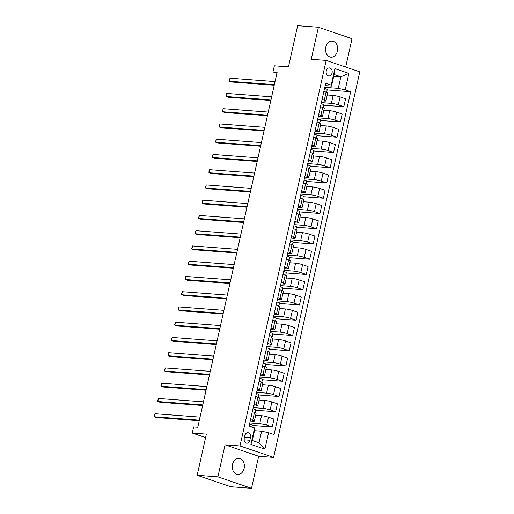 <?xml version="1.0" encoding="UTF-8"?>
<svg xmlns="http://www.w3.org/2000/svg" width="514" height="514" viewBox="0 0 514 514"><rect width="100%" height="100%" fill="white"/><g stroke="black" fill="none" stroke-linecap="round" stroke-linejoin="round"><path stroke-width="0.77" d="M325.78 47.172A8.063 6.059 94.3 0 0 330.99 57.189A8.063 6.059 94.3 0 0 337.409 51.13A8.063 6.059 94.3 0 0 332.198 41.107A8.063 6.059 94.3 0 0 325.78 47.172M232.508 464.438A8.063 6.059 94.3 0 0 237.719 474.461A8.063 6.059 94.3 0 0 244.137 468.395A8.063 6.059 94.3 0 0 238.933 458.372A8.063 6.059 94.3 0 0 232.508 464.438M326.262 70.951A4.035 3.026 94.3 0 0 328.87 75.963A4.035 3.026 94.3 0 0 332.076 72.93A4.035 3.026 94.3 0 0 329.474 67.919A4.035 3.026 94.3 0 0 326.262 70.951M345.678 67.051L352.013 38.704L318.397 27.261L297.657 25.7L288.457 66.878L274.354 65.811L272.985 71.915L276.911 73.245M273.609 457.402L359.787 71.857L326.172 60.414L239.993 445.959L273.609 457.402L258.677 456.271L225.061 444.835L217.904 476.863L251.519 488.3L258.677 456.271M251.519 488.3L230.78 486.739L197.164 475.296L206.365 434.118L192.262 433.058L205.594 437.594M217.904 476.863L197.164 475.296M192.262 433.058L193.624 426.954L197.774 427.269L277.136 72.23L272.985 71.915M249.868 440.267L250.472 437.581A3.906 2.936 94.3 0 0 247.947 432.724A3.906 2.936 94.3 0 0 244.837 435.66L244.24 438.346A3.906 2.936 94.3 0 0 246.759 443.203A3.906 2.936 94.3 0 0 249.868 440.267L244.124 439.83M268.571 432.711L264.89 449.178L250.896 444.417L254.578 427.95L254.893 428.933L252.303 440.524L259.024 442.811L261.62 431.22L268.571 432.711L274.065 434.581L350.702 91.736L327.142 89.963M333.727 76.252L340.84 76.792L334.119 74.504L331.53 86.095L331.215 85.106L325.715 83.236L249.084 426.08L254.578 427.95M331.215 85.106L334.897 68.638L348.884 73.399L345.202 89.866L350.702 91.736M225.061 444.835L239.993 445.959M318.397 27.261L311.24 59.29L326.172 60.414M331.53 86.095L325.182 85.613M322.117 99.343L324.321 100.095A5.044 0.636 12.6 0 1 325.921 100.943A5.044 0.636 12.6 0 1 324.636 101.085L321.777 100.866M318.706 114.596L320.909 115.348A5.044 0.636 12.6 0 1 322.509 116.196A5.044 0.636 12.6 0 1 321.224 116.331L318.365 116.119M315.3 129.849L317.504 130.595A5.044 0.636 12.6 0 1 319.104 131.449A5.044 0.636 12.6 0 1 317.819 131.584L314.96 131.366M311.889 145.096L314.093 145.847A5.044 0.636 12.6 0 1 315.692 146.696A5.044 0.636 12.6 0 1 314.407 146.837L311.548 146.618M308.477 160.349L310.681 161.1A5.044 0.636 12.6 0 1 312.287 161.949A5.044 0.636 12.6 0 1 311.002 162.083L308.143 161.871M305.072 175.602L307.276 176.347A5.044 0.636 12.6 0 1 308.875 177.202A5.044 0.636 12.6 0 1 307.59 177.336L304.731 177.118M301.66 190.848L303.864 191.6A5.044 0.636 12.6 0 1 305.464 192.448A5.044 0.636 12.6 0 1 304.179 192.589L301.32 192.371M298.255 206.101L300.459 206.853A5.044 0.636 12.6 0 1 302.059 207.701A5.044 0.636 12.6 0 1 300.774 207.836L297.914 207.624M294.843 221.354L297.047 222.106A5.044 0.636 12.6 0 1 298.647 222.954A5.044 0.636 12.6 0 1 297.362 223.089L294.503 222.87M291.438 236.607L293.642 237.352A5.044 0.636 12.6 0 1 295.242 238.2A5.044 0.636 12.6 0 1 293.957 238.342L291.097 238.123M288.026 251.854L290.23 252.605A5.044 0.636 12.6 0 1 291.83 253.453A5.044 0.636 12.6 0 1 290.545 253.588L287.686 253.376M284.615 267.107L286.818 267.858A5.044 0.636 12.6 0 1 288.425 268.706A5.044 0.636 12.6 0 1 287.14 268.841L284.274 268.629M281.209 282.359L283.413 283.105A5.044 0.636 12.6 0 1 285.013 283.959A5.044 0.636 12.6 0 1 283.728 284.094L280.869 283.876M277.798 297.606L280.001 298.358A5.044 0.636 12.6 0 1 281.601 299.206A5.044 0.636 12.6 0 1 280.316 299.347L277.457 299.129M274.392 312.859L276.596 313.611A5.044 0.636 12.6 0 1 278.196 314.459A5.044 0.636 12.6 0 1 276.911 314.594L274.052 314.382M270.981 328.112L273.185 328.857A5.044 0.636 12.6 0 1 274.784 329.712A5.044 0.636 12.6 0 1 273.499 329.847L270.64 329.628M267.569 343.358L269.773 344.11A5.044 0.636 12.6 0 1 271.379 344.958A5.044 0.636 12.6 0 1 270.094 345.1L267.235 344.881M264.164 358.611L266.368 359.363A5.044 0.636 12.6 0 1 267.967 360.211A5.044 0.636 12.6 0 1 266.682 360.346L263.823 360.134M260.752 373.864L262.956 374.61A5.044 0.636 12.6 0 1 264.556 375.464A5.044 0.636 12.6 0 1 263.271 375.599L260.412 375.381M257.347 389.111L259.551 389.863A5.044 0.636 12.6 0 1 261.151 390.711A5.044 0.636 12.6 0 1 259.866 390.852L257.006 390.634M253.935 404.364L256.139 405.116A5.044 0.636 12.6 0 1 257.739 405.964A5.044 0.636 12.6 0 1 256.454 406.099L253.595 405.887M250.53 419.617L252.734 420.368A5.044 0.636 12.6 0 1 254.334 421.217A5.044 0.636 12.6 0 1 253.049 421.351L250.189 421.139M254.501 430.687L261.62 431.22M249.798 422.887L259.769 423.639A5.044 0.636 12.6 0 1 266.721 425.123L272.221 426.999L252.143 425.483M255.664 415.267L261.542 415.71A5.044 0.636 12.6 0 1 268.494 417.195L273.994 419.064L272.221 426.999M253.203 407.634L263.181 408.386A5.044 0.636 12.6 0 1 270.133 409.876L275.626 411.746L255.554 410.23M259.069 400.014L264.954 400.457A5.044 0.636 12.6 0 1 271.906 401.942L277.399 403.818L275.626 411.746M256.614 392.388L266.586 393.139A5.044 0.636 12.6 0 1 273.538 394.623L279.038 396.493L258.96 394.983M262.481 384.761L268.359 385.204A5.044 0.636 12.6 0 1 275.311 386.695L280.811 388.565L279.038 396.493M260.02 377.135L269.998 377.886A5.044 0.636 12.6 0 1 276.95 379.371L282.443 381.24L262.371 379.73M265.886 369.515L271.771 369.958A5.044 0.636 12.6 0 1 278.723 371.442L284.216 373.312L282.443 381.24M263.431 361.882L273.403 362.633A5.044 0.636 12.6 0 1 280.361 364.124L285.855 365.994L265.783 364.477M269.297 354.262L275.176 354.705A5.044 0.636 12.6 0 1 282.128 356.189L287.628 358.059L285.855 365.994M266.843 346.635L276.815 347.387A5.044 0.636 12.6 0 1 283.767 348.871L289.266 350.741L269.188 349.224M272.709 339.009L278.588 339.452A5.044 0.636 12.6 0 1 285.54 340.943L291.04 342.812L289.266 350.741M270.248 331.382L280.226 332.134A5.044 0.636 12.6 0 1 287.178 333.618L292.672 335.488L272.6 333.978M276.114 323.762L281.993 324.205A5.044 0.636 12.6 0 1 288.952 325.69L294.445 327.559L292.672 335.488M273.66 316.129L283.632 316.881A5.044 0.636 12.6 0 1 290.583 318.372L296.083 320.241L276.005 318.725M279.526 308.509L285.405 308.953A5.044 0.636 12.6 0 1 292.357 310.437L297.857 312.306L296.083 320.241M277.065 300.876L287.043 301.634A5.044 0.636 12.6 0 1 293.995 303.119L299.489 304.988L279.417 303.472M282.931 293.256L288.817 293.7A5.044 0.636 12.6 0 1 295.768 295.19L301.262 297.06L299.489 304.988M280.477 285.63L290.449 286.382A5.044 0.636 12.6 0 1 297.4 287.866L302.9 289.735L282.828 288.226M286.343 278.01L292.222 278.453A5.044 0.636 12.6 0 1 299.174 279.937L304.673 281.807L302.9 289.735M283.889 270.377L293.86 271.129A5.044 0.636 12.6 0 1 300.812 272.619L306.312 274.489L286.234 272.973M289.755 262.757L295.634 263.2A5.044 0.636 12.6 0 1 302.585 264.684L308.079 266.554L306.312 274.489M287.294 255.124L297.265 255.876A5.044 0.636 12.6 0 1 304.224 257.366L309.717 259.236L289.645 257.72M293.16 247.504L299.039 247.947A5.044 0.636 12.6 0 1 305.997 249.438L311.49 251.307L309.717 259.236M290.706 239.877L300.677 240.629A5.044 0.636 12.6 0 1 307.629 242.113L313.129 243.983L293.051 242.473M296.572 232.251L302.45 232.694A5.044 0.636 12.6 0 1 309.402 234.185L314.902 236.054L313.129 243.983M294.111 224.624L304.089 225.376A5.044 0.636 12.6 0 1 311.041 226.86L316.534 228.736L296.462 227.22M299.977 217.004L305.862 217.448A5.044 0.636 12.6 0 1 312.814 218.932L318.307 220.802L316.534 228.736M297.522 209.371L307.494 210.123A5.044 0.636 12.6 0 1 314.446 211.614L319.946 213.483L299.868 211.967M303.388 201.751L309.267 202.195A5.044 0.636 12.6 0 1 316.219 203.679L321.719 205.555L319.946 213.483M300.928 194.125L310.906 194.877A5.044 0.636 12.6 0 1 317.858 196.361L323.351 198.231L303.279 196.721M306.794 186.498L312.679 186.942A5.044 0.636 12.6 0 1 319.631 188.432L325.124 190.302L323.351 198.231M304.339 178.872L314.311 179.624A5.044 0.636 12.6 0 1 321.269 181.108L326.763 182.978L306.691 181.468M310.205 171.252L316.084 171.695A5.044 0.636 12.6 0 1 323.036 173.179L328.536 175.049L326.763 182.978M307.751 163.619L317.723 164.371A5.044 0.636 12.6 0 1 324.675 165.861L330.174 167.731L310.096 166.215M313.617 155.999L319.496 156.442A5.044 0.636 12.6 0 1 326.448 157.927L331.948 159.796L330.174 167.731M311.156 148.373L321.134 149.124A5.044 0.636 12.6 0 1 328.086 150.608L333.58 152.478L313.508 150.962M317.022 140.746L322.901 141.189A5.044 0.636 12.6 0 1 329.859 142.68L335.353 144.55L333.58 152.478M314.568 133.12L324.54 133.871A5.044 0.636 12.6 0 1 331.491 135.355L336.991 137.225L316.913 135.715M320.434 125.5L326.313 125.943A5.044 0.636 12.6 0 1 333.265 127.427L338.765 129.297L336.991 137.225M317.973 117.867L327.951 118.618A5.044 0.636 12.6 0 1 334.903 120.109L340.396 121.979L320.325 120.462M323.839 110.247L329.725 110.69A5.044 0.636 12.6 0 1 336.676 112.174L342.17 114.044L340.396 121.979M321.385 102.614L331.357 103.372A5.044 0.636 12.6 0 1 338.308 104.856L343.808 106.726L323.736 105.209M327.251 94.994L333.13 95.437A5.044 0.636 12.6 0 1 340.082 96.928L345.581 98.797L343.808 106.726M324.797 87.367L338.251 88.382L340.84 76.792L348.884 73.399M251.802 427.005L252.278 424.892L249.553 423.966M252.297 411.688L254.501 412.434A5.044 0.636 12.6 0 1 256.107 413.282L254.334 421.217M255.021 412.62L255.683 409.639L252.965 408.714M258.426 397.367L259.095 394.386L256.37 393.461M255.709 396.435L257.912 397.187A5.044 0.636 12.6 0 1 259.512 398.035L257.739 405.964M261.838 382.12L262.506 379.139L259.782 378.214M259.12 381.182L261.324 381.934A5.044 0.636 12.6 0 1 262.924 382.782L261.151 390.711M265.243 366.867L265.911 363.886L263.194 362.961M262.526 365.929L264.729 366.681A5.044 0.636 12.6 0 1 266.329 367.529L264.556 375.464M268.655 351.615L269.323 348.633L266.599 347.708M265.937 350.683L268.141 351.428A5.044 0.636 12.6 0 1 269.741 352.283L267.967 360.211M272.067 336.368L272.728 333.387L270.011 332.462M269.342 335.43L271.546 336.182A5.044 0.636 12.6 0 1 273.152 337.03L271.379 344.958M275.472 321.115L276.14 318.134L273.416 317.209M272.754 320.177L274.958 320.929A5.044 0.636 12.6 0 1 276.558 321.777L274.784 329.712M278.884 305.862L279.552 302.881L276.828 301.956M276.159 304.93L278.37 305.676A5.044 0.636 12.6 0 1 279.969 306.53L278.196 314.459M282.289 290.616L282.957 287.634L280.233 286.703M279.571 289.678L281.775 290.429A5.044 0.636 12.6 0 1 283.375 291.277L281.601 299.206M285.7 275.363L286.369 272.381L283.644 271.456M282.983 274.425L285.186 275.176A5.044 0.636 12.6 0 1 286.786 276.024L285.013 283.959M289.112 260.11L289.774 257.128L287.056 256.203M286.388 259.178L288.592 259.923A5.044 0.636 12.6 0 1 290.192 260.778L288.425 268.706M292.517 244.863L293.186 241.882L290.461 240.95M289.8 243.925L292.003 244.677A5.044 0.636 12.6 0 1 293.603 245.525L291.83 253.453M295.929 229.61L296.591 226.629L293.873 225.704M293.205 228.672L295.409 229.424A5.044 0.636 12.6 0 1 297.015 230.272L295.242 238.2M299.334 214.357L300.003 211.376L297.278 210.451M296.617 213.426L298.82 214.171A5.044 0.636 12.6 0 1 300.42 215.019L298.647 222.954M302.746 199.104L303.414 196.123L300.69 195.198M300.028 198.173L302.232 198.924A5.044 0.636 12.6 0 1 303.832 199.773L302.059 207.701M306.151 183.858L306.819 180.877L304.102 179.951M303.433 182.92L305.637 183.671A5.044 0.636 12.6 0 1 307.237 184.52L305.464 192.448M309.563 168.605L310.231 165.624L307.507 164.698M306.845 167.667L309.049 168.419A5.044 0.636 12.6 0 1 310.649 169.267L308.875 177.202M312.975 153.352L313.636 150.371L310.919 149.445M310.25 152.42L312.454 153.166A5.044 0.636 12.6 0 1 314.06 154.02L312.287 161.949M316.38 138.105L317.048 135.124L314.324 134.199M313.662 137.167L315.866 137.919A5.044 0.636 12.6 0 1 317.466 138.767L315.692 146.696M319.792 122.852L320.46 119.871L317.736 118.946M317.067 121.914L319.278 122.666A5.044 0.636 12.6 0 1 320.877 123.514L319.104 131.449M323.197 107.599L323.865 104.618L321.141 103.693M320.479 106.668L322.683 107.413A5.044 0.636 12.6 0 1 324.283 108.268L322.509 116.196M345.202 89.866L338.251 88.382M326.608 92.353L327.277 89.372L324.552 88.44M323.891 91.415L326.094 92.167A5.044 0.636 12.6 0 1 327.694 93.015L325.921 100.943M252.303 440.524L250.896 444.417M259.024 442.811L264.89 449.178M334.897 68.638L334.119 74.504M199.361 420.156L154.406 416.77L155.087 413.719L200.049 417.111M199.233 420.748L156.674 417.541L154.406 416.77L154.483 414.785L155.087 413.719M202.773 404.91L157.811 401.518L158.492 398.466L203.454 401.858M202.638 405.501L160.085 402.289L157.811 401.518L157.618 400.753L158.492 398.466M206.185 389.657L161.223 386.265L161.904 383.213L206.866 386.605M206.05 390.248L163.491 387.036L161.223 386.265L161.3 384.279L161.904 383.213M209.59 374.404L164.628 371.018L165.315 367.966L210.271 371.352M209.461 374.995L166.902 371.789L164.628 371.018L164.435 370.253L165.315 367.966M213.002 359.157L168.039 355.765L168.721 352.713L213.683 356.106M212.867 359.749L170.307 356.536L168.039 355.765L168.117 353.78L168.721 352.713M216.407 343.905L171.451 340.512L172.132 337.46L217.088 340.853M216.278 344.496L173.719 341.283L171.451 340.512L171.528 338.527L172.132 337.46M219.819 328.652L174.856 325.259L175.537 322.214L220.5 325.6M219.684 329.243L177.131 326.037L174.856 325.259L174.664 324.495L175.537 322.214M223.23 313.399L178.268 310.013L178.949 306.961L223.911 310.353M223.095 313.996L180.536 310.784L178.268 310.013L178.345 308.027L178.949 306.961M226.635 298.152L181.673 294.76L182.354 291.708L227.316 295.1M226.507 298.743L183.948 295.531L181.673 294.76L181.481 293.995L182.354 291.708M230.047 282.899L185.085 279.507L185.766 276.461L230.728 279.847M229.912 283.49L187.353 280.284L185.085 279.507L185.162 277.521L185.766 276.461M233.452 267.646L188.49 264.26L189.178 261.208L234.133 264.601M233.324 268.237L190.765 265.031L188.49 264.26L188.574 262.275L189.178 261.208M236.864 252.4L191.902 249.007L192.583 245.955L237.545 249.348M236.729 252.991L194.176 249.778L191.902 249.007L191.709 248.243L192.583 245.955M240.269 237.147L195.314 233.754L195.995 230.709L240.957 234.095M240.141 237.738L197.582 234.532L195.314 233.754L195.391 231.769L195.995 230.709M243.681 221.894L198.719 218.508L199.4 215.456L244.362 218.848M243.546 222.485L200.993 219.279L198.719 218.508L198.526 217.743L199.4 215.456M247.093 206.647L202.131 203.255L202.812 200.203L247.774 203.595M246.958 207.238L204.399 204.026L202.131 203.255L202.208 201.27L202.812 200.203M250.498 191.394L205.536 188.002L206.223 184.95L251.179 188.342M250.369 191.985L207.81 188.773L205.536 188.002L205.343 187.237L206.223 184.95M253.91 176.141L208.947 172.755L209.628 169.704L254.591 173.089M253.775 176.732L211.215 173.526L208.947 172.755L209.025 170.77L209.628 169.704M257.315 160.895L212.359 157.502L213.04 154.451L257.996 157.843M257.186 161.486L214.627 158.273L212.359 157.502L212.436 155.517L213.04 154.451M260.726 145.642L215.764 142.249L216.445 139.198L261.408 142.59M260.592 146.233L218.039 143.02L215.764 142.249L215.572 141.485L216.445 139.198M264.138 130.389L219.176 126.997L219.857 123.951L264.819 127.337M264.003 130.98L221.444 127.774L219.176 126.997L219.253 125.018L219.857 123.951M267.543 115.136L222.581 111.75L223.262 108.698L268.224 112.091M267.415 115.734L224.856 112.521L222.581 111.75L222.389 110.985L223.262 108.698M270.955 99.889L225.993 96.497L226.674 93.445L271.636 96.838M270.82 100.481L228.261 97.268L225.993 96.497L226.07 94.512L226.674 93.445M274.36 84.637L229.398 81.244L230.086 78.199L275.041 81.585M274.232 85.228L231.673 82.022L229.398 81.244L229.482 79.259L230.086 78.199M261.542 415.71L259.769 423.639M264.954 400.457L263.181 408.386M268.359 385.204L266.586 393.139M271.771 369.958L269.998 377.886M275.176 354.705L273.403 362.633M278.588 339.452L276.815 347.387M281.993 324.205L280.226 332.134M285.405 308.953L283.632 316.881M288.817 293.7L287.043 301.634M292.222 278.453L290.449 286.382M295.634 263.2L293.86 271.129M299.039 247.947L297.265 255.876M302.45 232.694L300.677 240.629M305.862 217.448L304.089 225.376M309.267 202.195L307.494 210.123M312.679 186.942L310.906 194.877M316.084 171.695L314.311 179.624M319.496 156.442L317.723 164.371M322.901 141.189L321.134 149.124M326.313 125.943L324.54 133.871M329.725 110.69L327.951 118.618M333.13 95.437L331.357 103.372M268.494 417.195L266.721 425.123M254.501 412.434L252.734 420.368M257.912 397.187L256.139 405.116M271.906 401.942L270.133 409.876M261.324 381.934L259.551 389.863M275.311 386.695L273.538 394.623M264.729 366.681L262.956 374.61M278.723 371.442L276.95 379.371M268.141 351.428L266.368 359.363M282.128 356.189L280.361 364.124M271.546 336.182L269.773 344.11M285.54 340.943L283.767 348.871M274.958 320.929L273.185 328.857M288.952 325.69L287.178 333.618M278.37 305.676L276.596 313.611M292.357 310.437L290.583 318.372M281.775 290.429L280.001 298.358M295.768 295.19L293.995 303.119M285.186 275.176L283.413 283.105M299.174 279.937L297.4 287.866M288.592 259.923L286.818 267.858M302.585 264.684L300.812 272.619M292.003 244.677L290.23 252.605M305.997 249.438L304.224 257.366M295.409 229.424L293.642 237.352M309.402 234.185L307.629 242.113M298.82 214.171L297.047 222.106M312.814 218.932L311.041 226.86M302.232 198.924L300.459 206.853M316.219 203.679L314.446 211.614M305.637 183.671L303.864 191.6M319.631 188.432L317.858 196.361M309.049 168.419L307.276 176.347M323.036 173.179L321.269 181.108M312.454 153.166L310.681 161.1M326.448 157.927L324.675 165.861M315.866 137.919L314.093 145.847M329.859 142.68L328.086 150.608M319.278 122.666L317.504 130.595M333.265 127.427L331.491 135.355M322.683 107.413L320.909 115.348M336.676 112.174L334.903 120.109M326.094 92.167L324.321 100.095M340.082 96.928L338.308 104.856M244.51 437.131L250.472 437.581"/></g></svg>
